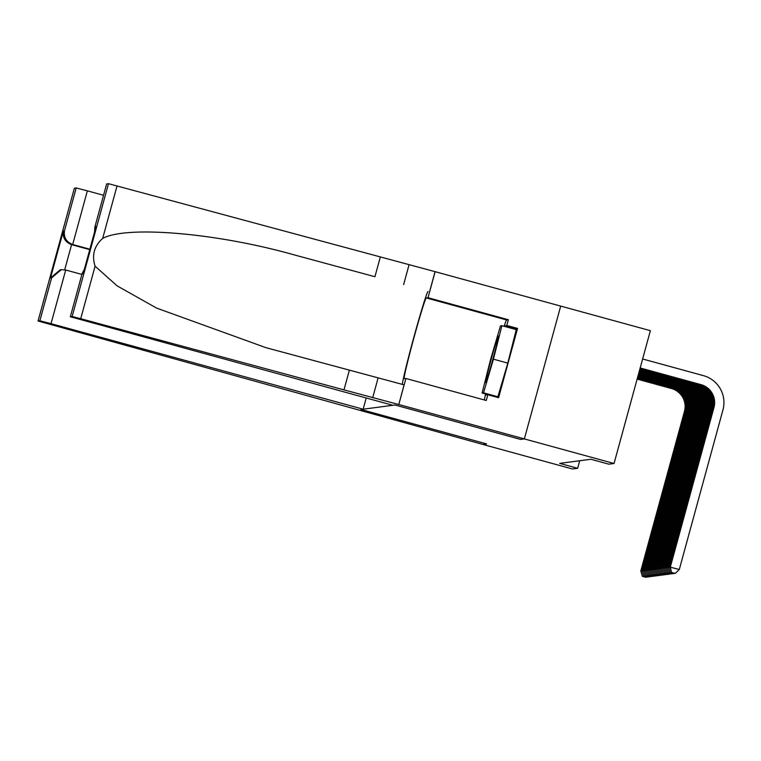 <?xml version="1.0" encoding="UTF-8"?>
<svg xmlns="http://www.w3.org/2000/svg" width="761" height="761" viewBox="0 0 761 761"><rect width="100%" height="100%" fill="white"/><g stroke="black" fill="none" stroke-linecap="round" stroke-linejoin="round"><path stroke-width="1.14" d="M106.654 183.934L94.83 227.187L106.654 183.934L108.481 183.686L435.13 271.677L650.379 330.674L614.041 463.497L524.348 438.916L520.534 439.411L394.969 405.004L360.99 409.494L486.555 443.901L482.74 444.405L572.434 468.985L577.637 468.3L579.711 460.738M614.041 463.497L608.829 464.181L590.897 459.264L559.706 463.382L577.637 468.3M640.144 368.086L700.624 384.657A18.606 18.597 -97.5 0 1 713.647 407.525L669.994 567.078L679.297 569.494L722.95 409.932A27.91 27.9 82.5 0 0 703.411 375.639L642.636 358.983M640.182 367.953L700.957 384.609A18.606 18.597 -97.5 0 1 713.98 407.477L670.327 567.04L671.516 572.472L675.235 573.442L671.649 572.453M675.235 573.442L679.297 569.494M669.994 567.078L671.516 572.472M486.041 379.625A24.19 0.799 -74.7 0 0 485.661 382.669A24.19 0.799 -74.7 0 0 491.321 364.795A24.19 0.799 -74.7 0 0 497.96 339.092A24.19 0.799 -74.7 0 0 498.436 336.077A24.19 0.799 -74.7 0 0 493.052 352.628A24.19 0.799 -74.7 0 0 486.041 379.625M501.899 325.698L516.253 329.637L507.787 363.102L497.884 396.757L496.457 396.947L482.103 393.018L490.569 359.544L500.472 325.889L501.899 325.698L493.432 359.173L483.539 392.828L482.103 393.018M507.787 363.102L493.432 359.173M497.884 396.757L483.539 392.828M504.134 326.317A41.874 1.389 105.3 0 1 506.636 319.962L508.367 319.734L506.797 325.47L517.566 328.419L498.607 397.699L487.849 394.75L486.279 400.495L405.917 378.474L398.793 404.5L524.358 438.907L520.553 439.411L394.988 405.004L392.819 405.29L70.326 316.747L72.143 316.5L108.481 183.686M380.31 257.066L374.935 276.719L294.212 254.887C217.313 233.075 126.878 225.285 102.678 238.402C94.145 246.05 91.615 255.306 95.087 266.179L117.099 285.851L156.661 308.119L265.96 347.672L404.101 384.857L398.793 404.5M349.356 370.226L343.982 389.879L398.716 404.51M294.212 254.887L374.935 276.719M95.087 266.179L80.714 318.697L343.982 389.879M560.695 306.093L524.358 438.907M435.13 271.677L428.005 297.703L426.274 297.932A41.874 1.389 -74.7 0 0 413.813 338.236A41.874 1.389 -74.7 0 0 404.158 378.702A41.874 1.389 -74.7 0 0 404.186 378.702L405.917 378.474M508.367 319.734L428.005 297.703M428.024 291.558A48.476 1.608 -74.7 0 0 414.545 334.754A48.476 1.608 -74.7 0 0 402.331 384.495M80.714 318.697L72.143 316.5M82.159 273.494L70.326 316.747L82.159 273.494L84.347 269.356M484.462 400.001A41.874 1.389 105.3 0 1 485.585 393.97M506.797 325.47L504.172 326.326M485.651 393.989L485.375 395.083L487.849 394.75M517.566 328.419L514.94 329.275M515.092 328.752L504.324 325.803M94.83 227.187L94.573 231.991M94.935 226.826L96.029 226.673L95.838 227.396M96.029 226.673L83.358 272.999M103.553 195.282L87.363 190.849L72.685 244.509L71.582 244.661L64.714 269.775M89.855 249.218L72.685 244.509C66.359 242.055 63.62 237.499 64.466 230.849L76.205 187.948L74.388 188.186L38.05 321.009L482.731 444.405L486.536 443.901L360.971 409.494L363.149 409.209L366.212 397.993M363.149 409.209L51.035 323.663L39.867 320.771L38.06 321.009L74.388 188.195M81.903 274.436L65.712 270.003L51.035 323.663M76.205 187.948L87.363 190.849M89.741 249.637L71.582 244.661C65.256 242.198 62.516 237.641 63.363 230.992L64.466 230.849M39.867 320.771L51.605 277.87L61.27 269.698L65.712 270.003M51.605 277.87L50.502 278.012L60.167 269.851L61.27 269.698M640.039 368.457L699.625 384.79A18.606 18.597 -97.5 0 1 712.657 407.649L669.005 567.211L670.118 567.516M640.011 368.581L699.292 384.828A18.606 18.597 -97.5 0 1 712.325 407.696L668.672 567.259L670.184 572.643L673.904 573.613L670.317 572.633M668.672 567.259L670.184 572.643M639.906 368.961L698.303 384.961A18.606 18.597 -97.5 0 1 711.326 407.829L667.673 567.392L668.795 567.696M639.868 369.085L697.97 385.009A18.606 18.597 -97.5 0 1 710.993 407.867L667.34 567.43L668.862 572.824L672.581 573.784L668.986 572.805M667.34 567.43L668.862 572.824M639.763 369.466L696.971 385.142A18.606 18.597 -97.5 0 1 710.003 408.001L666.351 567.563L667.464 567.868M639.735 369.589L696.638 385.18A18.606 18.597 -97.5 0 1 709.671 408.048L666.018 567.611L667.53 572.995L671.25 573.965L667.663 572.976M666.018 567.611L667.53 572.995M639.63 369.96L695.64 385.313A18.606 18.597 -97.5 0 1 708.672 408.181L665.019 567.735L666.141 568.048M639.592 370.084L695.316 385.361A18.606 18.597 -97.5 0 1 708.339 408.219L664.686 567.782L666.198 573.176L669.927 574.136L666.332 573.157M664.686 567.782L666.198 573.176M639.487 370.464L694.317 385.494A18.606 18.597 -97.5 0 1 707.34 408.353L663.697 567.915L664.81 568.22M639.459 370.588L693.984 385.532A18.606 18.597 -97.5 0 1 707.017 408.4L663.364 567.953L664.876 573.347L668.596 574.317L665.009 573.328M663.364 567.953L664.876 573.347M639.354 370.968L692.986 385.665A18.606 18.597 -97.5 0 1 706.018 408.533L662.365 568.087L663.487 568.4M639.316 371.092L692.662 385.713A18.606 18.597 -97.5 0 1 705.685 408.571L662.032 568.134L663.544 573.528L667.264 574.488L663.678 573.509M662.032 568.134L663.544 573.528M639.221 371.463L691.663 385.837A18.606 18.597 -97.5 0 1 704.686 408.705L661.043 568.267L662.156 568.572M639.183 371.596L691.33 385.884A18.606 18.597 -97.5 0 1 704.363 408.752L660.71 568.305L662.222 573.699L665.942 574.669L662.355 573.68M660.71 568.305L662.222 573.699M639.078 371.967L690.332 386.017A18.606 18.597 -97.5 0 1 703.364 408.876L659.711 568.438L660.833 568.743M639.05 372.091L689.999 386.055A18.606 18.597 -97.5 0 1 703.031 408.923L659.378 568.486L660.89 573.87L664.61 574.84L661.024 573.861M659.378 568.486L660.89 573.87M638.945 372.471L689.009 386.188A18.606 18.597 -97.5 0 1 702.032 409.057L658.389 568.619L659.502 568.924M638.907 372.595L688.676 386.236A18.606 18.597 -97.5 0 1 701.699 409.095L658.056 568.657L659.568 574.051L663.288 575.012L659.701 574.032M658.056 568.657L659.568 574.051M638.802 372.976L687.678 386.369A18.606 18.597 -97.5 0 1 700.71 409.228L657.057 568.79L658.179 569.095M638.774 373.099L687.345 386.407A18.606 18.597 -97.5 0 1 700.377 409.275L656.724 568.838L658.236 574.222L661.956 575.192L658.37 574.213M656.724 568.838L658.236 574.222M638.669 373.47L686.355 386.54A18.606 18.597 -97.5 0 1 699.378 409.408L655.725 568.962L656.848 569.276M638.631 373.594L686.022 386.588A18.606 18.597 -97.5 0 1 699.045 409.447L655.402 569.009L656.914 574.403L660.634 575.364L657.047 574.384M655.402 569.009L656.914 574.403M638.527 373.974L685.024 386.721A18.606 18.597 -97.5 0 1 698.056 409.58L654.403 569.142L655.525 569.447M638.498 374.098L684.691 386.759A18.606 18.597 -97.5 0 1 697.723 409.627L654.07 569.19L655.582 574.574L659.302 575.544L655.716 574.555M654.07 569.19L655.582 574.574M638.393 374.479L683.701 386.892A18.606 18.597 -97.5 0 1 696.724 409.76L653.071 569.314L654.194 569.628M638.355 374.602L683.368 386.94A18.606 18.597 -97.5 0 1 696.391 409.799L652.748 569.361L654.26 574.755L657.98 575.716L654.393 574.736M652.748 569.361L654.26 574.755M638.26 374.973L682.37 387.064A18.606 18.597 -97.5 0 1 695.402 409.932L651.749 569.494L652.862 569.799M638.222 375.106L682.037 387.111A18.606 18.597 -97.5 0 1 695.069 409.979L651.416 569.532L652.928 574.926L656.648 575.896L653.062 574.907M651.416 569.532L652.928 574.926M638.118 375.477L681.047 387.244A18.606 18.597 -97.5 0 1 694.07 410.103L650.417 569.666L651.54 569.97M638.089 375.601L680.715 387.282A18.606 18.597 -97.5 0 1 693.737 410.15L650.084 569.713L651.606 575.107L655.326 576.067L651.739 575.088M650.084 569.713L651.606 575.107M637.984 375.982L679.716 387.416A18.606 18.597 -97.5 0 1 692.748 410.284L649.095 569.846L650.208 570.151M637.946 376.105L679.383 387.463A18.606 18.597 -97.5 0 1 692.415 410.331L648.762 569.884L650.275 575.278L653.994 576.239L650.408 575.259M648.762 569.884L650.275 575.278M637.842 376.486L678.393 387.596A18.606 18.597 -97.5 0 1 691.416 410.455L647.763 570.018L648.886 570.322M637.813 376.609L678.061 387.634A18.606 18.597 -97.5 0 1 691.083 410.502L647.43 570.065L648.952 575.449L652.672 576.419L649.076 575.44M647.43 570.065L648.952 575.449M637.708 376.98L677.062 387.768A18.606 18.597 -97.5 0 1 690.094 410.636L646.441 570.198L647.554 570.503M637.67 377.114L676.729 387.815A18.606 18.597 -97.5 0 1 689.761 410.674L646.108 570.236L647.621 575.63L651.34 576.591L647.754 575.611M646.108 570.236L647.621 575.63M637.575 377.485L675.73 387.948A18.606 18.597 -97.5 0 1 688.762 410.807L645.109 570.37L646.232 570.674M637.537 377.608L675.407 387.986A18.606 18.597 -97.5 0 1 688.429 410.854L644.776 570.417L646.289 575.801L650.018 576.771L646.422 575.782M644.776 570.417L646.289 575.801M637.433 377.989L674.408 388.12A18.606 18.597 -97.5 0 1 687.43 410.988L643.787 570.541L644.9 570.855M637.395 378.112L674.075 388.167A18.606 18.597 -97.5 0 1 687.107 411.026L643.454 570.588L644.967 575.982L648.686 576.943L645.1 575.963M643.454 570.588L644.967 575.982M637.299 378.493L673.076 388.291A18.606 18.597 -97.5 0 1 686.108 411.159L642.455 570.721L643.578 571.026M637.261 378.617L672.743 388.338A18.606 18.597 -97.5 0 1 685.775 411.206L642.122 570.76L643.635 576.153L647.354 577.123L643.768 576.134M642.122 570.76L643.635 576.153M637.157 378.988L671.754 388.471A18.606 18.597 -97.5 0 1 684.776 411.34L641.133 570.893L642.246 571.197M637.128 379.111L671.421 388.519A18.606 18.597 -97.5 0 1 684.453 411.378L640.8 570.94L642.313 576.334L646.032 577.295L642.446 576.315M640.8 570.94L642.313 576.334M378.055 378.093L372.681 397.746M403.634 284.585L409.009 264.933M83.168 273.703L82.064 273.846M117.051 185.884L102.678 238.402M429.68 291.339L435.054 271.687M506.636 319.962L426.274 297.932M50.502 278.012L63.363 230.992M83.263 273.351L95.924 227.035"/></g></svg>

